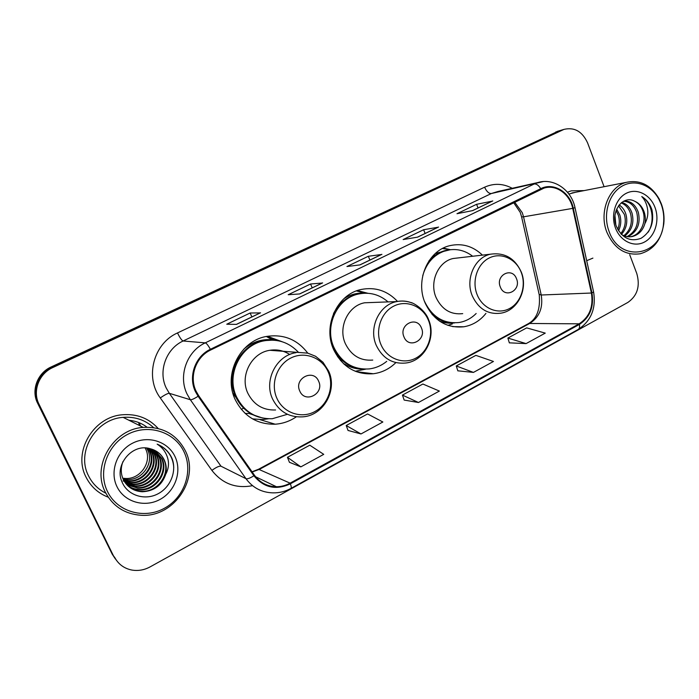 <?xml version="1.0" encoding="UTF-8"?>
<svg xmlns="http://www.w3.org/2000/svg" width="699" height="699" viewBox="0 0 699 699"><rect width="100%" height="100%" fill="white"/><g stroke="black" fill="none" stroke-linecap="round" stroke-linejoin="round"><path stroke-width="1.05" d="M482.45 255.126C472.952 246.118 462.091 242.955 449.859 245.655C428.041 250.417 414.988 280.351 425.175 303.104C433.66 320.553 446.556 328.451 463.856 326.783C472.673 325.245 480.038 320.78 485.945 313.388M397.53 301.418C387.447 290.775 375.38 286.782 361.322 289.447C337.311 294.043 322.475 325.883 333.685 349.701C342.318 366.87 355.538 374.882 373.327 373.747C381.96 372.628 389.474 368.906 395.861 362.606M307.665 353.004C297.267 339.487 283.645 333.956 266.8 336.402C240.098 340.518 222.832 374.681 235.31 399.811C243.916 416.386 257.197 424.52 275.17 424.206C282.842 423.673 289.902 421.209 296.341 416.805M275.86 340.317L272.846 338.692M558.571 131.001L51.158 366.949C37.458 372.969 30.905 390.374 37.615 403.218L112.216 554.176L115.422 559.034M604.085 186.694L587.597 142.911C582.337 131.473 574.464 126.965 563.971 129.385L52.757 367.569C38.891 373.668 32.259 391.3 39.057 404.302L113.378 555.644L116.602 560.537L113.378 555.644L38.331 403.76L112.216 554.176M52.757 367.569L51.953 367.255C38.165 373.31 31.577 390.837 38.331 403.76C31.577 390.837 38.165 373.31 51.953 367.255L559.051 131.019L51.953 367.255L51.158 366.949M557.278 131.386L561.9 130.005M86.126 477.312C90.949 486.757 98.323 493.389 108.24 497.199C98.323 493.389 90.949 486.757 86.126 477.312C72.443 451.895 93.544 416.49 122.736 414.743C93.544 416.49 72.443 451.895 86.126 477.312M586.697 260.692L592.909 258.114L586.697 260.692M196.087 391.204C188.879 376.551 195.965 356.752 210.696 349.998L544.058 188.101C556.116 184.204 569.851 194.086 572.726 208.381L591.398 293.03C593.565 306.739 589.484 317.005 579.156 323.829L290.102 483.158C285.786 485.517 281.225 486.705 276.428 486.74C267.315 486.539 260.002 482.721 254.497 475.294L198.734 395.791L196.087 391.204M195.397 391.545L198.114 396.254L253.903 475.757C263.873 487.78 276.044 490.462 290.4 483.813L579.392 324.432C589.973 317.433 594.15 306.913 591.939 292.864L573.267 208.241C570.122 192.155 553.564 181.985 540.738 188.669L210.382 349.308C195.274 356.228 188.005 376.525 195.397 391.545M492.236 201.146L476.587 204.309L456.98 213.719L472.725 210.591L492.778 200.928M478.046 207.97L476.587 204.309M438.072 227.236L423.611 229.735L403.157 239.556L417.609 237.136L438.561 227.044M425.141 233.457L423.611 229.735M260.22 312.907L250.128 313.003L226.756 324.222L236.507 324.388L260.552 312.803M251.885 316.918L250.128 313.003M322.239 283.034L310.548 284.004L288.206 294.725L299.688 293.947L322.632 282.894M312.217 287.848L310.548 284.004M381.462 254.506L368.312 256.28L346.949 266.529L359.994 264.895L381.907 254.34M369.911 260.054L368.312 256.28M158.175 428.496C148.887 418.308 137.083 413.721 122.736 414.743C137.083 413.721 148.887 418.308 158.175 428.496M584.154 190.6L571.275 190.827L567.466 192.225L571.275 190.827L584.154 190.6M114.549 557.129C118.218 564.119 123.968 568.427 131.796 570.043C138.114 571.118 144.212 570.069 150.084 566.898L627.929 302.396C637.401 295.712 640.345 286.074 636.772 273.492L629.712 254.733M509.335 342.842L526.085 343.602L545.255 333.117L526.688 327.883L507.876 338.054L509.361 342.921M348.05 430.453L360.999 433.957L382.86 421.995L367.578 413.948L346.206 425.508L348.085 430.54M289.438 462.292L300.858 466.871L323.733 454.35L309.788 445.202L287.446 457.295L289.473 462.38M457.845 370.811L473.45 372.41L493.459 361.462L475.87 355.363L456.264 365.97L457.871 370.898M418.474 402.502L439.374 391.064L422.886 384.031L402.423 395.092L404.162 400.073L418.474 402.502L402.423 395.092M360.999 433.957L346.206 425.508M300.858 466.871L287.446 457.295M473.45 372.41L456.264 365.97M526.085 343.602L507.876 338.054M122.744 478.221L125.759 478.492C140.648 479.261 152.33 461.637 145.584 448.872L145.112 447.945M184.055 451.912C174.951 432.157 149.036 423.498 128.31 434.027C107.445 444.249 97.476 471.545 107.524 491.615C117.257 511.843 143.985 519.444 164.064 508.453C184.291 497.74 193.457 471.51 184.055 451.912M185.34 450.785C176.602 434.297 162.561 426.504 143.216 427.395C113.168 429.16 91.281 465.971 105.374 492.262C112.941 506.338 124.754 514.01 140.822 515.259C173.71 517.924 200.045 478.92 185.34 450.785M153.597 427.605C145.156 419.916 135.012 416.508 123.164 417.373C95.702 418.884 75.78 452.148 88.633 476.036C92.478 483.656 98.21 489.379 105.846 493.188M140.525 426.049L139.564 423.865M139.914 425.743L138.935 423.603M140.377 425.979L139.416 423.804M146.607 448.042L147.76 450.156C154.304 462.904 142.308 480.493 127.078 479.549L123.094 479.051M148.083 448.251L150.014 451.493C156.611 464.354 144.501 482.127 129.123 481.183L123.706 480.327M147.716 448.19L149.446 451.161C156.026 463.987 143.942 481.716 128.607 480.772L123.54 480.012M149.551 448.557L152.303 452.856C158.961 465.849 146.738 483.804 131.211 482.852L123.041 480.982M149.184 448.47L151.727 452.506C158.367 465.473 146.17 483.385 130.678 482.432L124.212 481.244M150.993 448.941L154.645 454.236C161.364 467.36 149.018 485.508 133.343 484.564L125.147 482.703M150.643 448.845L154.06 453.887C160.761 466.984 148.441 485.08 132.801 484.127L124.955 482.415M152.347 449.352L157.039 455.661C163.819 468.915 151.351 487.255 135.519 486.303L125.986 483.804M152.015 449.239L156.436 455.302C163.199 468.522 150.766 486.819 134.968 485.866L125.768 483.533M153.675 449.859L159.486 457.102C166.327 470.497 153.728 489.038 137.738 488.085L126.895 484.861M153.352 449.728L158.865 456.744C165.689 470.095 153.133 488.584 137.179 487.631L126.659 484.599M154.986 450.462L161.976 458.579C168.878 472.105 156.165 490.855 140.01 489.903C135.676 489.807 131.63 488.461 127.873 485.857M154.662 450.305L161.347 458.212C168.241 471.703 155.554 490.392 139.433 489.44C135.239 489.352 131.298 488.077 127.62 485.613M165.576 474.577C166.825 469.448 166.379 464.564 164.239 459.925C161.355 454.167 156.751 450.462 150.442 448.802C132.452 442.712 113.701 465.202 122.203 482.362C127.768 495.442 144.51 500.615 157.354 494.141C170.294 487.815 176.786 471.877 172.286 459.112L171.639 457.635C168.555 451.327 163.723 446.836 157.17 444.162C162.657 447.613 166.213 452.498 167.865 458.806C169.158 464.119 168.398 469.37 165.576 474.577L165.383 475.233C161.443 485.665 153.763 491.17 142.334 491.755C133.824 491.24 127.541 487.29 123.487 479.907C120.717 474.097 120.543 467.989 122.963 461.576M156.122 451.082C159.66 453.275 162.247 456.15 163.881 459.715C170.836 473.345 158.026 492.245 141.748 491.292C136.987 491.179 132.635 489.606 128.668 486.565M116.995 486.696C124.317 501.996 144.51 507.858 159.791 499.558C175.187 491.484 182.212 471.502 175.021 456.596C168.066 441.576 148.337 435.101 132.688 443.131C116.925 450.925 109.437 471.528 116.995 486.696M139.713 425.647L138.795 423.542M159.555 445.228C168.293 450.121 173.037 457.496 173.763 467.343M318.639 381.235C313.536 368.294 293.65 378.456 299.766 391.021C305.035 403.97 324.712 393.624 318.639 381.235M289.718 354.498C283.672 350.583 277.066 349.177 269.893 350.286C251.474 352.75 239.399 376.149 247.918 393.388C253.868 404.878 263.086 410.409 275.581 409.981M298.473 352.34C289.316 342.597 278.115 338.709 264.869 340.693C241.006 344.214 225.506 374.629 236.62 397.032C244.318 411.851 256.218 419.085 272.322 418.718L287.446 414.297M273.091 340.133L263.881 340.631C240.072 344.135 224.624 374.463 235.703 396.796C240.736 407.202 248.582 414 259.25 417.198M283.567 351.527L283.034 351.248M232.916 393.292L236.07 397.574M268.468 418.78L262.588 419.592L252.54 418.893M276.472 340.448L266.712 336.7M243.645 408.146L241.277 409.361M262.911 418.124L248.975 413.476L245.139 413.441M267.402 336.298L282.256 341.767M421.427 327.945C416.726 315.406 398.369 324.79 404.005 336.979C408.845 349.535 427.01 339.985 421.427 327.945M372.96 302.466L364.616 302.781C348.085 305.664 337.757 327.429 345.402 343.742C351.335 355.581 360.457 361.025 372.768 360.072M388.05 301.898C379.461 294.489 369.692 291.841 358.744 293.973C337.285 297.957 323.978 326.302 333.965 347.525C341.68 362.851 353.502 369.981 369.43 368.897C375.835 368.058 381.61 365.542 386.739 361.357M363.244 293.292L357.521 294.043C346.861 296.664 338.849 303.191 333.484 313.641M337.6 356.787L339.286 357.582M332.803 347.447C338.832 360.046 348.294 367.185 361.191 368.854M365.734 369.133L355.241 371.265M342.519 360.754L340.483 360.553M363.428 369.072C356.726 369.317 350.444 367.648 344.572 364.048L343.934 364.092M357.434 290.566L367.796 293.257M516.482 278.674C512.14 266.502 495.145 275.188 500.344 287.036C504.809 299.216 521.637 290.373 516.482 278.674M458.492 257.887L453.188 258.499C438.203 261.557 429.16 281.994 436.089 297.547C441.908 309.552 450.776 314.917 462.703 313.633M472.673 256.253C464.756 250.216 456.089 248.25 446.678 250.373C434.647 253.877 426.67 262.3 422.738 275.659M449.212 249.858L445.263 250.557C438.867 252.208 433.397 255.703 428.854 261.033M432.043 314.349C438.36 320.072 445.525 322.912 453.529 322.868M424.564 301.452C432.139 317.023 443.673 324.039 459.147 322.501C465.639 321.374 471.309 318.368 476.159 313.493M452.323 323.96L447.876 325.35M443.297 248.093L450.427 249.692L435.425 253.414M661.228 204.379L659 199.398C651.145 184.51 634.08 178.516 621.289 186.607C608.418 194.505 602.774 215.047 609.082 231.43C619.917 263.305 661.49 256.262 663.543 223.409C664.225 216.865 663.447 210.521 661.228 204.379M661.376 203.925L659.043 198.726C650.883 184.999 640.004 179.538 626.4 182.334C608.925 186.546 598.737 212.216 606.863 232.199C614.211 248.564 625.308 255.755 640.135 253.781C653.434 250.006 661.324 240.019 663.797 223.802C664.504 216.97 663.701 210.347 661.376 203.925M575.513 192.286L568.899 194.034M616.667 209.08L619.838 215.074C621.428 220.395 620.992 225.628 618.536 230.784M616.09 210.565L618.344 215.301C619.768 219.932 619.576 224.641 617.759 229.429M619.157 204.921C622.355 207.053 624.6 210.137 625.893 214.165C627.92 221.967 626.435 228.722 621.428 234.427M618.519 205.768L624.373 214.401C626.304 221.635 625.089 228.075 620.729 233.719M621.787 202.387C626.654 203.846 630.079 207.463 632.053 213.239C634.351 222.859 631.896 230.443 624.688 236.009M621.131 202.911C625.588 204.624 628.716 208.145 630.498 213.475C632.744 222.64 630.533 230.05 623.875 235.694M623.892 201.094C630.559 200.727 635.365 204.466 638.318 212.304C640.8 223.741 637.322 231.885 627.885 236.734M623.552 201.268C629.694 201.548 634.089 205.305 636.745 212.54C639.192 223.514 635.976 231.544 627.09 236.62M630.874 236.673L632.455 236.489C638.519 234.812 642.599 230.731 644.696 224.248L644.845 223.706C645.71 219.547 645.422 215.458 643.98 211.448C642.031 206.458 638.903 203.042 634.605 201.198C638.659 203.173 641.49 206.633 643.097 211.579C646.418 221.81 640.738 234.777 630.874 236.673L630.262 236.795M632.455 236.489C628.619 237.311 624.906 236.594 621.315 234.357M634.605 201.198C622.739 194.637 610.314 211.666 616.361 226.31C622.049 238.123 630.262 242.134 640.992 238.342C650.603 232.251 654.281 222.824 652.018 210.067L651.582 208.8C649.502 203.33 646.226 199.25 641.769 196.55C645.055 200.036 647.038 204.571 647.702 210.154C648.218 214.838 647.257 219.355 644.845 223.706M615.513 228.092C620.406 241.286 634.072 247.708 644.513 242.02C655.024 236.533 659.891 220.482 655.05 207.586C650.367 194.602 636.964 187.795 626.321 193.273C615.601 198.551 610.463 214.986 615.513 228.092M641.769 196.55C652.211 202.815 655.461 220.77 648.156 232.19M614.928 219.451L615.094 221.094M614.971 215.842L615.819 224.632M37.615 403.218L39.057 404.302M555.722 132.006L562.407 130.023M572.726 208.381L523.542 216.821L522.284 212.723L514.639 202.116M579.156 323.829L529.676 323.48C539.418 317.171 543.263 307.682 541.218 295.004L523.542 216.821L521.603 216.9L520.379 212.828M252.54 485.674C235.93 488.819 222.378 483.725 211.893 470.392L160.307 397.949C144.579 377.198 153.658 343.366 177.511 332.934L484.608 187.192C486.565 191.5 488.811 193.614 491.336 193.527L183.129 340.99C166.126 348.644 157.922 371.283 166.257 388.059L169.324 393.31L221.006 466.216L245.969 478.684C247.446 479.156 250.093 478.177 253.903 475.757M484.608 187.192C493.878 183.068 503.088 183.435 512.236 188.293M498.142 191.439L491.336 193.527L543.324 181.565M290.4 483.813C291.343 486.478 291.509 488.024 290.889 488.444C285.209 491.537 279.181 493.013 272.82 492.856C261.679 492.498 252.732 487.78 245.969 478.684L190.346 399.732L187.052 394.035C178.053 375.817 186.913 351.195 205.244 342.868C206.485 343.209 208.197 345.35 210.382 349.308M198.114 396.254C194.226 398.736 191.64 399.898 190.346 399.732L169.324 393.31C167.751 393.275 164.746 394.821 160.307 397.949M579.392 324.432C579.864 327.018 579.445 328.705 578.125 329.5C591.074 320.99 596.238 308.495 593.6 292.007L593.53 291.693M591.939 292.864L593.6 292.007L574.98 207.542M573.267 208.241L575.006 207.655C571.494 189.936 553.757 177.563 537.802 182.57L498.343 191.395M540.738 188.669C538.623 185.287 536.439 183.723 534.193 183.986L205.244 342.868L183.129 340.99C181.714 340.404 179.835 337.722 177.511 332.934M256.489 477.81L257.249 477.557M211.893 470.392C216.192 467.247 219.233 465.857 221.006 466.216M591.398 293.03L541.218 295.004L539.139 294.375L521.637 217.066M252.19 472L259.469 469.335L529.676 323.48L528.025 323.855C536.762 319.111 540.493 309.447 539.244 294.856M290.102 483.158L258.551 469.247L528.025 323.855M146.991 427.185C141.705 423.227 135.693 420.92 128.939 420.256M328.181 371.868C322.056 357.591 304.642 350.959 290.819 358.028C276.9 364.887 270.277 383.934 276.918 398.36C283.348 412.891 301.155 418.989 314.664 411.676C328.277 404.572 334.515 386.04 328.181 371.868M296.07 352.654C276.437 355.319 263.54 380.544 272.627 399.094C278.971 411.458 288.801 417.382 302.117 416.884C323.13 416.141 337.748 390.523 328.713 371.195L322.973 362.239L315.529 356.254L307.752 353.144L269.893 350.286M276.839 340.5L272.129 339.723C261.601 338.875 252.156 342.012 243.802 349.133M428.356 320.107C422.703 306.249 406.608 299.548 393.843 306.083C380.981 312.409 374.856 330.592 380.964 344.59C386.888 358.692 403.323 364.913 415.818 358.15C428.408 351.58 434.193 333.869 428.356 320.107M412.218 303.06C407.211 300.989 402.056 300.491 396.752 301.575C379.225 304.65 368.259 328.032 376.359 345.551C382.659 358.264 392.331 364.1 405.368 363.061C424.258 361.383 436.622 337.774 428.618 319.731C425.341 309.893 413.118 302.51 410.531 302.44C406.014 300.981 401.418 300.692 396.752 301.575L364.616 302.781M365.498 293.196L363.139 293.056C356.272 292.933 349.876 294.803 343.943 298.674M521.148 272.156C515.914 258.691 501.008 251.946 489.178 258.01C477.26 263.864 471.572 281.26 477.216 294.856C482.686 308.547 497.898 314.856 509.484 308.574C521.157 302.492 526.548 285.533 521.148 272.156M490.41 254.209C474.604 257.45 465.036 279.329 472.349 296C478.492 308.871 487.841 314.611 500.414 313.239C517.653 311.038 528.435 289.01 521.244 271.981C514.848 258.158 504.573 252.234 490.41 254.209L453.188 258.499M439.461 321.068C444.459 323.025 449.553 323.628 454.752 322.877M452.69 326.625L463.856 326.783M356.254 371.658L373.327 373.747M260.107 419.671L275.17 424.206M290.889 488.444L578.125 329.5M563.971 129.385L560.607 130.39M256.35 477.644L256.979 477.426M276.428 486.74L255.607 476.762M252.042 471.79L258.551 469.247M520.17 212.304L513.634 202.605M381.593 254.427L359.828 264.921M322.353 282.973L299.539 293.956M260.316 312.855L236.384 324.38M438.221 227.158L417.425 237.171M492.402 201.05L472.524 210.626M123.164 417.373L143.216 427.395M125.759 478.492L127.078 479.549M128.607 480.772L129.123 481.183M130.687 482.432L131.211 482.852M132.81 484.127L133.343 484.564M134.968 485.866L135.519 486.303M137.179 487.631L137.747 488.085M139.442 489.44L140.01 489.903M141.748 491.292L142.334 491.755M263.881 340.631L264.869 340.693M276.385 340.439L272.129 339.723L266.354 336.49M357.521 294.043L358.744 293.973M365.324 293.196L356.455 290.924M445.263 250.557L446.678 250.373M450.339 249.7L442.45 248.521M659 199.398L659.043 198.726M571.861 193.003L626.4 182.334"/></g></svg>
